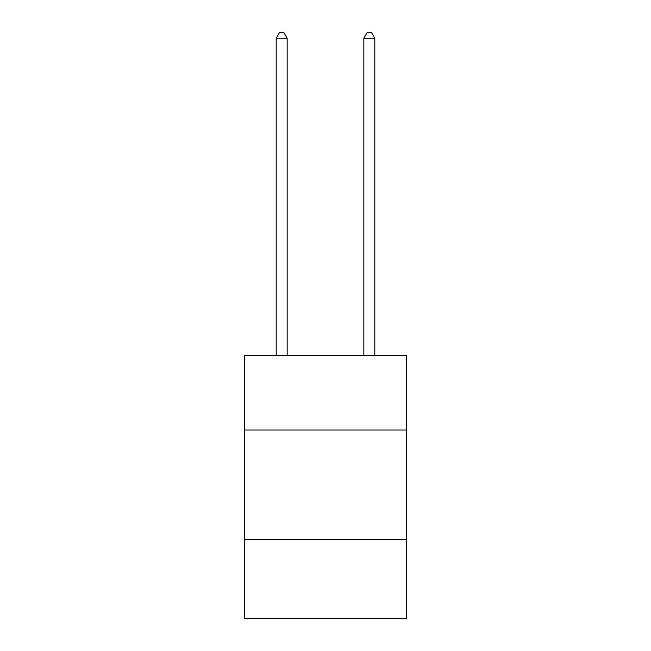<?xml version="1.0" encoding="UTF-8"?>
<svg xmlns="http://www.w3.org/2000/svg" width="651" height="651" viewBox="0 0 651 651"><rect width="100%" height="100%" fill="white"/><g stroke="black" fill="none" stroke-linecap="round" stroke-linejoin="round"><path stroke-width="0.98" d="M406.574 430.018L406.574 355.519L244.426 355.519L244.426 430.018L406.574 430.018L406.574 618.45L244.426 618.45L244.426 430.018M406.574 539.573L244.426 539.573M287.156 355.519L287.156 38.246L276.203 38.246L276.203 355.519M276.203 38.246L279.491 32.55L283.869 32.55L287.156 38.246M374.797 355.519L374.797 38.246L363.844 38.246L363.844 355.519M363.844 38.246L367.131 32.55L371.509 32.55L374.797 38.246"/></g></svg>
